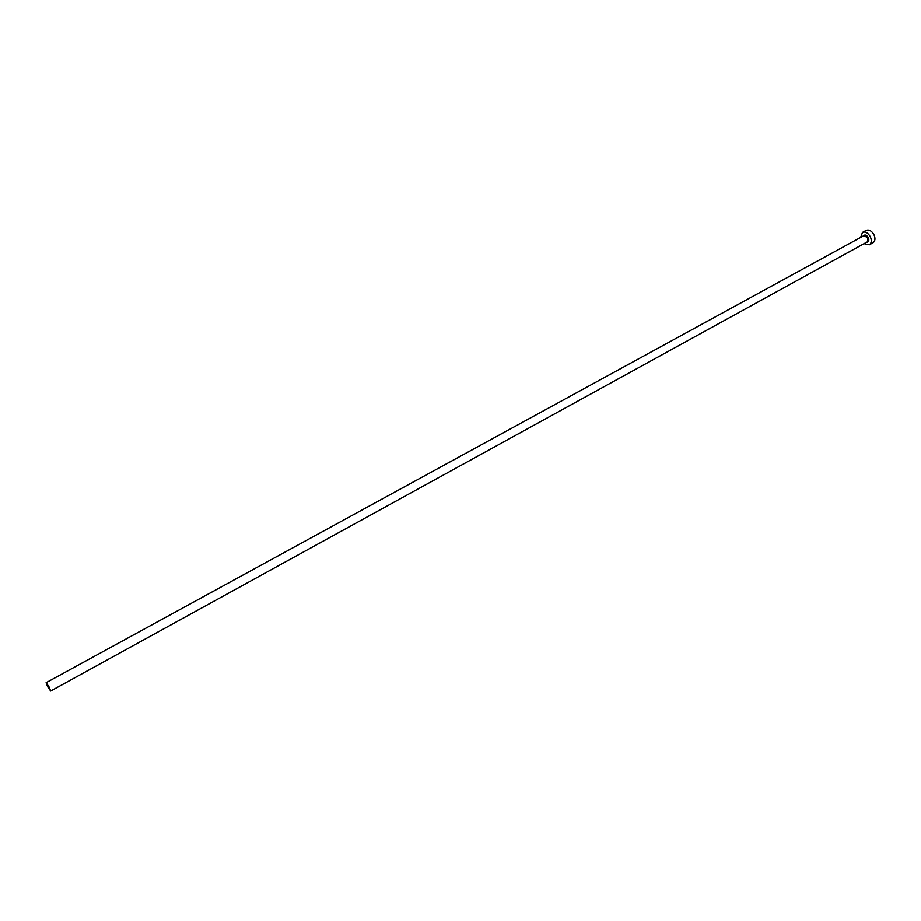 <?xml version="1.0" encoding="UTF-8"?>
<svg xmlns="http://www.w3.org/2000/svg" width="921" height="921" viewBox="0 0 921 921"><rect width="100%" height="100%" fill="white"/><g stroke="black" fill="none" stroke-linecap="round" stroke-linejoin="round"><path stroke-width="1.38" d="M47.639 686.709L50.678 691.038L49.135 687.02L46.108 682.703L47.639 686.709M864.013 243.674L869.332 244.79C871.485 243.225 871.853 240.623 870.414 236.962C868.135 232.875 865.498 231.344 862.517 232.368L860.605 237.445M869.332 244.79L872.981 242.776C875.146 241.21 875.514 238.608 874.075 234.947C871.807 230.872 869.171 229.352 866.177 230.365L862.517 232.368M863.242 236.006C864.831 234.245 866.546 234.809 868.376 237.699C869.309 240.485 868.733 241.993 866.649 242.223M50.678 691.038L867.363 241.832L867.904 237.906L863.956 235.615L46.108 682.703"/></g></svg>
